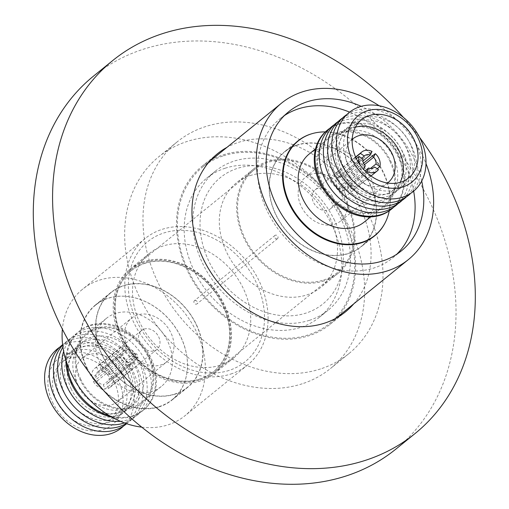 <?xml version="1.0" encoding="UTF-8"?>
<svg xmlns="http://www.w3.org/2000/svg" width="509" height="509" viewBox="0 0 509 509"><rect width="100%" height="100%" fill="white"/><g stroke="black" fill="none" stroke-linecap="round" stroke-linejoin="round"><path stroke-width="0.38" stroke-dasharray="2.54 1.91" d="M223.534 155.792A100.712 79.792 -129 0 1 336.729 207.188A100.712 79.792 -129 0 1 329.444 323.552A100.712 79.792 -129 0 1 308.543 334.82A100.712 79.792 -129 0 1 195.354 283.418A100.712 79.792 -129 0 1 202.639 167.06A100.712 79.792 -129 0 1 223.534 155.792M379.141 105.764A100.712 79.792 -129 0 1 426.001 163.599M284.442 115.537A89.52 70.923 51 0 0 279.931 118.832A89.52 70.923 51 0 0 273.454 222.268A89.52 70.923 51 0 0 374.07 267.957A89.52 70.923 51 0 0 392.643 257.942A89.52 70.923 51 0 0 396.804 254.207M297.11 145.008A61.035 48.355 51 0 0 284.442 151.835A61.035 48.355 51 0 0 280.026 222.357A61.035 48.355 51 0 0 348.627 253.514A61.035 48.355 51 0 0 361.295 246.68A61.035 48.355 51 0 0 365.71 176.159A61.035 48.355 51 0 0 297.11 145.008M325.321 131.914A60.832 48.196 -129 0 1 383.678 172.882A60.832 48.196 -129 0 1 389.258 210.828M369.878 184.061A60.832 48.196 -129 0 1 361.167 246.521A60.832 48.196 -129 0 1 275.859 214.454A60.832 48.196 -129 0 1 284.569 151.994A60.832 48.196 -129 0 1 369.878 184.061M389.958 161.359A43.742 34.657 -129 0 1 383.691 206.279A43.742 34.657 -129 0 1 322.35 183.221A43.742 34.657 -129 0 1 328.617 138.302A43.742 34.657 -129 0 1 389.958 161.359M309.135 154.087A43.742 34.657 -129 0 1 370.476 177.151A43.742 34.657 -129 0 1 364.209 222.064M321.567 183.469A44.76 35.465 51 0 0 375.044 212.075A44.76 35.465 51 0 0 390.74 161.111A44.76 35.465 51 0 0 337.263 132.505A44.76 35.465 51 0 0 321.567 183.469M327.026 130.425A50.862 40.3 -129 0 1 398.35 157.236A50.862 40.3 -129 0 1 391.071 209.466M329.985 128.173A50.862 40.3 -129 0 1 338.383 124.088A50.862 40.3 -129 0 1 399.158 156.587A50.862 40.3 -129 0 1 393.883 207.036M393.444 157.236A40.294 31.927 -129 0 1 379.313 203.116A40.294 31.927 -129 0 1 331.174 177.367A40.294 31.927 -129 0 1 345.306 131.487A40.294 31.927 -129 0 1 393.444 157.236M334.159 124.794A50.862 40.3 -129 0 1 342.551 120.709A50.862 40.3 -129 0 1 403.325 153.209A50.862 40.3 -129 0 1 403.561 153.712A50.862 40.3 -129 0 1 398.057 203.657M335.157 173.594A40.294 31.927 -129 0 1 349.473 128.109A40.294 31.927 -129 0 1 397.618 153.858A40.294 31.927 -129 0 1 397.803 154.252A40.294 31.927 -129 0 1 383.315 199.795A40.294 31.927 -129 0 1 335.342 173.989A40.294 31.927 -129 0 1 335.157 173.594M338.326 121.416A50.862 40.3 -129 0 1 346.724 117.325A50.862 40.3 -129 0 1 407.493 149.831A50.862 40.3 -129 0 1 402.225 200.279M401.786 150.479A40.294 31.927 -129 0 1 387.654 196.359A40.294 31.927 -129 0 1 339.509 170.61A40.294 31.927 -129 0 1 353.64 124.73A40.294 31.927 -129 0 1 401.786 150.479M342.5 118.037A50.862 40.3 -129 0 1 411.666 146.452A50.862 40.3 -129 0 1 411.902 146.955A50.862 40.3 -129 0 1 406.398 196.9M357.814 121.352A40.294 31.927 -129 0 1 405.959 147.101A40.294 31.927 -129 0 1 406.144 147.495A40.294 31.927 -129 0 1 391.828 192.981A40.294 31.927 -129 0 1 343.499 166.837A40.294 31.927 -129 0 1 357.814 121.352M346.953 114.468A50.862 40.3 -129 0 1 355.066 110.568A50.862 40.3 -129 0 1 416.069 143.57A50.862 40.3 -129 0 1 410.814 193.28M347.666 163.459A40.294 31.927 -129 0 1 361.982 117.973A40.294 31.927 -129 0 1 410.127 143.723A40.294 31.927 -129 0 1 410.311 144.117A40.294 31.927 -129 0 1 395.824 189.66A40.294 31.927 -129 0 1 347.851 163.853A40.294 31.927 -129 0 1 347.666 163.459M355.416 127.212A37.437 29.662 51 0 0 346.864 131.64A37.437 29.662 51 0 0 341.501 170.076A37.437 29.662 51 0 0 393.998 189.812A37.437 29.662 51 0 0 400.099 182.362M344.568 192.243A28.078 22.243 51 0 0 305.196 177.444A28.078 22.243 51 0 0 301.175 206.272A28.078 22.243 51 0 0 340.546 221.071A28.078 22.243 51 0 0 344.568 192.243M387.502 183.005A28.078 22.243 -129 0 1 348.735 167.741A28.078 22.243 -129 0 1 352.171 139.402M332.301 196.213A12.21 9.671 -129 0 1 330.551 208.747A12.21 9.671 -129 0 1 313.436 202.308A12.21 9.671 -129 0 1 315.186 189.774A12.21 9.671 -129 0 1 332.301 196.213M377.22 168.74L354.83 186.886A12.21 9.671 -129 0 1 353.405 189.914L378.486 169.599M366.276 172.087L341.832 191.893A12.21 9.671 -129 0 1 338.542 189.672L363.617 169.357M363.566 169.306A12.21 9.671 -129 0 1 360.614 165.66M339.28 176.699A7.527 5.962 51 0 0 337.721 177.539A7.527 5.962 51 0 0 336.64 185.27A7.527 5.962 51 0 0 345.636 190.08A7.527 5.962 51 0 0 347.195 189.233A7.527 5.962 51 0 0 348.277 181.509A7.527 5.962 51 0 0 339.28 176.699M356.357 158.604L333.949 176.763L337.817 179.378L362.898 159.062M337.817 179.378A7.527 5.962 -129 0 1 339.236 176.349L335.367 173.734L355.721 157.243M361.632 158.204L339.236 176.349M372.015 151.434L346.941 171.756L345.274 175.319L362.917 161.022M345.274 175.319A7.527 5.962 -129 0 1 348.563 177.539L350.23 173.976L363.553 163.185M364.412 164.7L348.563 177.539M353.755 303.854A101.724 80.594 51 0 0 348.919 188.298A101.724 80.594 51 0 0 238.587 142.342A101.724 80.594 51 0 0 226.957 147.356M403.414 117.426A240.076 190.207 -129 0 1 419.626 137.436M302.193 383.792A136.317 107.997 -129 0 1 148.984 314.218A136.317 107.997 -129 0 1 158.846 156.721A136.317 107.997 -129 0 1 187.127 141.47A136.317 107.997 -129 0 1 340.336 211.044A136.317 107.997 -129 0 1 330.475 368.541A136.317 107.997 -129 0 1 302.193 383.792M320.517 368.942A136.317 107.997 -129 0 1 167.308 299.368A136.317 107.997 -129 0 1 177.17 141.871A136.317 107.997 -129 0 1 205.451 126.62A136.317 107.997 -129 0 1 358.66 196.194A136.317 107.997 -129 0 1 348.799 353.691A136.317 107.997 -129 0 1 320.517 368.942M395.798 449.161A240.076 190.207 51 0 0 413.162 171.775A240.076 190.207 51 0 0 143.334 49.239A240.076 190.207 51 0 0 93.522 76.102M338.275 316.394A101.724 80.594 51 0 0 333.44 200.845A101.724 80.594 51 0 0 223.107 154.889A101.724 80.594 51 0 0 211.477 159.902M210.23 160.602A101.724 80.594 51 0 0 201.997 166.265A101.724 80.594 51 0 0 194.642 283.806A101.724 80.594 51 0 0 308.976 335.724A101.724 80.594 51 0 0 330.08 324.341A101.724 80.594 51 0 0 337.333 317.463M225.201 168.212A89.52 70.923 51 0 0 206.629 178.226A89.52 70.923 51 0 0 200.152 281.662A89.52 70.923 51 0 0 300.768 327.351A89.52 70.923 51 0 0 319.34 317.336A89.52 70.923 51 0 0 325.817 213.901A89.52 70.923 51 0 0 225.201 168.212M309.447 320.32A89.52 70.923 -129 0 1 208.83 274.631A89.52 70.923 -129 0 1 215.307 171.196A89.52 70.923 -129 0 1 233.879 161.181A89.52 70.923 -129 0 1 334.496 206.87A89.52 70.923 -129 0 1 328.019 310.299A89.52 70.923 -129 0 1 309.447 320.32M250.078 175.599A67.137 53.197 -129 0 1 330.296 218.507A67.137 53.197 -129 0 1 320.683 287.445A67.137 53.197 -129 0 1 306.755 294.953A67.137 53.197 -129 0 1 226.537 252.05A67.137 53.197 -129 0 1 236.151 183.113A67.137 53.197 -129 0 1 250.078 175.599M334.553 220.416A81.383 64.478 51 0 0 237.315 168.415A81.383 64.478 51 0 0 208.779 261.079A81.383 64.478 51 0 0 306.011 313.086A81.383 64.478 51 0 0 334.553 220.416M324.112 280.885A67.137 53.197 -129 0 1 248.653 246.623A67.137 53.197 -129 0 1 253.507 169.045A67.137 53.197 -129 0 1 267.441 161.538A67.137 53.197 -129 0 1 342.901 195.8A67.137 53.197 -129 0 1 338.046 273.378A67.137 53.197 -129 0 1 324.112 280.885M323.686 279.982A66.119 52.389 51 0 0 337.403 272.589A66.119 52.389 51 0 0 342.188 196.188A66.119 52.389 51 0 0 267.868 162.441A66.119 52.389 51 0 0 254.15 169.834A66.119 52.389 51 0 0 249.365 246.235A66.119 52.389 51 0 0 323.686 279.982M200.419 379.86A66.119 52.389 51 0 0 214.143 372.461A66.119 52.389 51 0 0 218.921 296.06A66.119 52.389 51 0 0 144.607 262.313A66.119 52.389 51 0 0 130.889 269.713A66.119 52.389 51 0 0 126.105 346.107A66.119 52.389 51 0 0 200.419 379.86M145.04 263.217A65.107 51.581 -129 0 1 218.208 296.448A65.107 51.581 -129 0 1 213.5 371.672A65.107 51.581 -129 0 1 199.992 378.957A65.107 51.581 -129 0 1 126.817 345.726A65.107 51.581 -129 0 1 131.526 270.502A65.107 51.581 -129 0 1 145.04 263.217M199.802 379.11A65.107 51.581 51 0 0 213.309 371.825A65.107 51.581 51 0 0 218.017 296.601A65.107 51.581 51 0 0 144.842 263.376A65.107 51.581 51 0 0 131.335 270.654A65.107 51.581 51 0 0 126.626 345.878A65.107 51.581 51 0 0 199.802 379.11M219.945 365.29A67.137 53.197 -129 0 1 144.486 331.022A67.137 53.197 -129 0 1 149.347 253.444A67.137 53.197 -129 0 1 163.274 245.936A67.137 53.197 -129 0 1 238.734 280.204A67.137 53.197 -129 0 1 233.879 357.776A67.137 53.197 -129 0 1 219.945 365.29M143.983 261.562A67.137 53.197 51 0 0 130.056 269.076A67.137 53.197 51 0 0 125.195 346.648A67.137 53.197 51 0 0 200.661 380.917A67.137 53.197 51 0 0 214.588 373.409A67.137 53.197 51 0 0 219.443 295.831A67.137 53.197 51 0 0 143.983 261.562M229.063 370.425A77.311 61.252 -129 0 1 136.692 321.02A77.311 61.252 -129 0 1 163.803 232.988A77.311 61.252 -129 0 1 256.173 282.393A77.311 61.252 -129 0 1 229.063 370.425M230.781 374.039A81.383 64.478 51 0 0 247.667 364.934A81.383 64.478 51 0 0 253.552 270.903A81.383 64.478 51 0 0 162.085 229.368A81.383 64.478 51 0 0 145.199 238.473A81.383 64.478 51 0 0 139.313 332.504A81.383 64.478 51 0 0 230.781 374.039M141.744 427.153A81.383 64.478 51 0 0 168.091 424.837A81.383 64.478 51 0 0 184.977 415.732A81.383 64.478 51 0 0 190.862 321.701A81.383 64.478 51 0 0 99.395 280.166A81.383 64.478 51 0 0 82.509 289.271A81.383 64.478 51 0 0 62.372 329.196M159.502 406.755A61.035 48.355 -129 0 1 90.901 375.604A61.035 48.355 -129 0 1 95.317 305.076A61.035 48.355 -129 0 1 107.978 298.249A61.035 48.355 -129 0 1 176.578 329.399A61.035 48.355 -129 0 1 172.169 399.921A61.035 48.355 -129 0 1 159.502 406.755M175.02 394.176A61.035 48.355 -129 0 1 106.419 363.025A61.035 48.355 -129 0 1 110.835 292.503A61.035 48.355 -129 0 1 123.496 285.676A61.035 48.355 -129 0 1 192.097 316.827A61.035 48.355 -129 0 1 187.687 387.349A61.035 48.355 -129 0 1 175.02 394.176M86.924 367.543A60.832 48.196 51 0 0 172.233 399.61A60.832 48.196 51 0 0 180.943 337.149A60.832 48.196 51 0 0 95.641 305.082A60.832 48.196 51 0 0 86.924 367.543M196.27 324.729A60.832 48.196 -129 0 1 187.554 387.19A60.832 48.196 -129 0 1 102.252 355.123A60.832 48.196 -129 0 1 110.962 292.662A60.832 48.196 -129 0 1 196.27 324.729M80.651 379.059A43.742 34.657 51 0 0 141.992 402.116A43.742 34.657 51 0 0 148.253 357.203A43.742 34.657 51 0 0 86.912 334.146A43.742 34.657 51 0 0 80.651 379.059M100.133 363.273A43.742 34.657 51 0 0 161.474 386.331A43.742 34.657 51 0 0 167.735 341.418A43.742 34.657 51 0 0 106.394 318.36A43.742 34.657 51 0 0 100.133 363.273M149.042 356.949A44.76 35.465 -129 0 1 133.345 407.913A44.76 35.465 -129 0 1 79.862 379.313A44.76 35.465 -129 0 1 95.558 328.35A44.76 35.465 -129 0 1 149.042 356.949M109.48 415.707A50.862 40.3 51 0 0 143.576 409.993A50.862 40.3 51 0 0 150.861 357.77A50.862 40.3 51 0 0 79.538 330.958A50.862 40.3 51 0 0 66.883 363.133M111.993 417.17A50.862 40.3 51 0 0 142.774 410.642A50.862 40.3 51 0 0 150.06 358.419A50.862 40.3 51 0 0 78.736 331.607A50.862 40.3 51 0 0 65.973 360.366M77.158 383.188A40.294 31.927 51 0 0 125.303 408.937A40.294 31.927 51 0 0 139.434 363.051A40.294 31.927 51 0 0 91.289 337.302A40.294 31.927 51 0 0 77.158 383.188M120.34 421.293A50.862 40.3 51 0 0 145.892 361.797A50.862 40.3 51 0 0 101.889 327.885A50.862 40.3 51 0 0 63.67 351.344M72.991 386.566A40.294 31.927 51 0 0 121.136 412.315A40.294 31.927 51 0 0 135.267 366.429A40.294 31.927 51 0 0 87.122 340.68A40.294 31.927 51 0 0 72.991 386.566M124.412 422.915A50.862 40.3 51 0 0 141.718 365.176A50.862 40.3 51 0 0 102.22 332.072A50.862 40.3 51 0 0 62.925 347.023M116.962 415.694A40.294 31.927 51 0 0 131.093 369.808A40.294 31.927 51 0 0 82.948 344.059A40.294 31.927 51 0 0 68.817 389.945A40.294 31.927 51 0 0 116.962 415.694M126.238 423.564A50.862 40.3 51 0 0 137.551 368.554A50.862 40.3 51 0 0 76.776 336.055A50.862 40.3 51 0 0 62.664 345.108M112.794 419.072A40.294 31.927 51 0 0 126.926 373.186A40.294 31.927 51 0 0 78.78 347.437A40.294 31.927 51 0 0 64.649 393.323A40.294 31.927 51 0 0 112.794 419.072M126.646 423.704A50.862 40.3 51 0 0 133.377 371.933A50.862 40.3 51 0 0 72.609 339.433A50.862 40.3 51 0 0 62.613 344.676M60.476 396.702A40.294 31.927 51 0 0 108.621 422.451A40.294 31.927 51 0 0 122.752 376.565A40.294 31.927 51 0 0 74.607 350.816A40.294 31.927 51 0 0 60.476 396.702M123.655 425.95A50.862 40.3 51 0 0 128.682 375.744A50.862 40.3 51 0 0 59.795 347.138M52.503 402.25A42.724 33.849 51 0 0 103.55 429.551A42.724 33.849 51 0 0 118.533 380.904A42.724 33.849 51 0 0 67.487 353.602A42.724 33.849 51 0 0 52.503 402.25M114.442 382.221A37.437 29.662 51 0 0 61.952 362.491A37.437 29.662 51 0 0 56.588 400.927A37.437 29.662 51 0 0 109.085 420.663A37.437 29.662 51 0 0 114.442 382.221M71.247 389.048A37.437 29.662 -129 0 1 76.611 350.612A37.437 29.662 -129 0 1 129.108 370.342A37.437 29.662 -129 0 1 123.744 408.784A37.437 29.662 -129 0 1 71.247 389.048M127.562 346.941A28.078 22.243 -129 0 1 131.583 318.112A28.078 22.243 -129 0 1 170.954 332.911A28.078 22.243 -129 0 1 166.933 361.74A28.078 22.243 -129 0 1 127.562 346.941M121.874 372.683A28.078 22.243 51 0 0 82.503 357.884A28.078 22.243 51 0 0 78.481 386.713A28.078 22.243 51 0 0 117.853 401.512A28.078 22.243 51 0 0 121.874 372.683M144.111 329.075A12.21 9.671 -129 0 1 157.828 335.31A12.21 9.671 -129 0 1 156.944 349.409A12.21 9.671 -129 0 1 154.412 350.777A12.21 9.671 -129 0 1 140.694 344.548A12.21 9.671 -129 0 1 141.572 330.443A12.21 9.671 -129 0 1 144.111 329.075M98.339 371.564A7.527 5.962 51 0 0 97.753 371.971A7.527 5.962 51 0 0 95.921 377.15L92.04 377.933L117.115 357.611L120.996 356.834A7.527 5.962 51 0 0 122.402 360.531L118.521 361.307L93.446 381.629L97.327 380.847A7.527 5.962 51 0 0 103.346 384.74L105 389.092L130.075 368.771A12.21 9.671 51 0 0 132.722 368.351A12.21 9.671 51 0 0 133.371 368.109L108.296 388.431A12.21 9.671 51 0 0 110.179 387.304A12.21 9.671 51 0 0 112.941 377.71L138.022 357.394A12.21 9.671 51 0 0 136.616 353.698L111.541 374.013A12.21 9.671 51 0 0 99.987 366.55L125.061 346.235A12.21 9.671 51 0 0 122.415 346.654A12.21 9.671 51 0 0 121.766 346.896L96.691 367.212L98.339 371.564L123.42 351.248L121.766 346.896M125.061 346.235L126.716 350.586A7.527 5.962 51 0 0 124.393 350.809A7.527 5.962 51 0 0 123.42 351.248M120.996 356.834L95.921 377.15M97.327 380.847L122.402 360.531M130.075 368.771L128.421 364.419L103.346 384.74M128.421 364.419A7.527 5.962 51 0 0 130.743 364.196A7.527 5.962 51 0 0 131.716 363.757L133.371 368.109M132.677 362.631A7.527 5.962 -129 0 1 124.215 358.788A7.527 5.962 -129 0 1 124.756 350.09A7.527 5.962 -129 0 1 126.321 349.25A7.527 5.962 -129 0 1 134.783 353.093A7.527 5.962 -129 0 1 134.236 361.791A7.527 5.962 -129 0 1 132.677 362.631M108.296 388.431L106.642 384.079L131.716 363.757M106.642 384.079A7.527 5.962 51 0 0 107.234 383.671A7.527 5.962 51 0 0 109.066 378.492L112.941 377.71M138.022 357.394L134.141 358.171L109.066 378.492M134.141 358.171A7.527 5.962 51 0 0 132.734 354.474L136.616 353.698M111.541 374.013L107.66 374.796L132.734 354.474M107.66 374.796A7.527 5.962 51 0 0 101.635 370.902L99.987 366.55M126.716 350.586L101.635 370.902M93.446 381.629A12.21 9.671 51 0 0 105 389.092M96.691 367.212A12.21 9.671 51 0 0 94.808 368.338A12.21 9.671 51 0 0 92.04 377.933M117.115 357.611A12.21 9.671 51 0 0 118.521 361.307M354.83 186.886L350.956 184.271L370.495 168.441M350.956 184.271A7.527 5.962 -129 0 1 349.537 187.299L353.405 189.914M373.752 167.677L349.537 187.299M341.832 191.893L343.505 188.33L365.042 170.878M343.505 188.33A7.527 5.962 -129 0 1 340.216 186.109L338.542 189.672M365.29 165.788L340.216 186.109M346.941 171.756A12.21 9.671 -129 0 1 350.23 173.976M333.949 176.763A12.21 9.671 -129 0 1 335.367 173.734M312.373 133.587A61.035 48.355 -129 0 1 373.861 157.943A61.035 48.355 -129 0 1 384.938 223.146M413.652 191.161A89.52 70.923 51 0 0 349.619 112.126M421.719 181.045A89.52 70.923 51 0 0 361.186 106.336M194.813 300.514A2.036 1.61 51 0 0 194.387 300.743A2.036 1.61 51 0 0 194.241 303.097A2.036 1.61 51 0 0 196.525 304.134A2.036 1.61 51 0 0 196.951 303.905A2.036 1.61 51 0 0 197.098 301.557A2.036 1.61 51 0 0 194.813 300.514M277.144 238.81A2.036 1.61 -129 0 1 274.86 237.773A2.036 1.61 -129 0 1 275.006 235.425A2.036 1.61 -129 0 1 275.426 235.196A2.036 1.61 -129 0 1 277.717 236.233A2.036 1.61 -129 0 1 277.57 238.581A2.036 1.61 -129 0 1 277.144 238.81M329.444 323.552L336.086 318.17M279.931 118.832L288.609 111.802M297.86 140.968L284.442 151.835M371.519 238.136L361.167 246.521M383.691 206.279L370.609 216.879M346.864 131.64L361.524 119.761M352.756 138.912L305.196 177.444M330.551 208.747L370.991 175.98M337.721 177.539L364.724 155.659M177.17 141.871L158.846 156.721M201.997 166.265L217.483 153.724M215.307 171.196L206.629 178.226M253.507 169.045L236.151 183.113M337.403 272.589L214.143 372.461M130.056 269.076L149.347 253.444M247.667 364.934L184.977 415.732M110.835 292.503L95.317 305.076M172.233 399.61L187.554 387.19M141.992 402.116L161.474 386.331M142.774 410.642L143.576 409.993M76.611 350.612L61.952 362.491M82.503 357.884L131.583 318.112M156.944 349.409L110.179 387.304M124.756 350.09L97.753 371.971M134.236 361.791L107.234 383.671M141.572 330.443L94.808 368.338M117.853 401.512L166.933 361.74M123.744 408.784L109.085 420.663M78.736 331.607L79.538 330.958M86.912 334.146L106.394 318.36M95.641 305.082L110.962 292.662M187.687 387.349L172.169 399.921M145.199 238.473L82.509 289.271M214.588 373.409L233.879 357.776M254.15 169.834L130.889 269.713M338.046 273.378L320.683 287.445M328.019 310.299L319.34 317.336M330.08 324.341L345.56 311.801M348.799 353.691L330.475 368.541M347.195 189.233L374.204 167.353M315.186 189.774L355.619 157.014M388.106 182.54L340.546 221.071M393.998 189.812L408.657 177.934M328.617 138.302L315.535 148.908M294.921 143.608L284.569 151.994M374.713 235.813L361.295 246.68M392.643 257.942L401.321 250.912M202.639 167.06L209.288 161.671M275.006 235.425L194.387 300.743M277.57 238.581L196.951 303.905"/><path stroke-width="0.76" d="M426.001 163.599A100.712 79.792 -129 0 1 408.364 259.603A100.712 79.792 -129 0 1 387.47 270.871A100.712 79.792 -129 0 1 274.281 219.468A100.712 79.792 -129 0 1 281.566 103.111A100.712 79.792 -129 0 1 302.461 91.843A100.712 79.792 -129 0 1 379.141 105.764M361.186 106.336A89.52 70.923 51 0 0 307.181 101.787A89.52 70.923 51 0 0 288.609 111.802A89.52 70.923 51 0 0 282.132 215.237A89.52 70.923 51 0 0 382.749 260.926A89.52 70.923 51 0 0 401.321 250.912A89.52 70.923 51 0 0 421.719 181.045M349.619 112.126A89.52 70.923 51 0 0 298.503 108.818A89.52 70.923 51 0 0 284.442 115.537M384.938 223.146A61.035 48.355 -129 0 1 374.713 235.813A61.035 48.355 -129 0 1 362.045 242.64A61.035 48.355 -129 0 1 293.445 211.489A61.035 48.355 -129 0 1 297.86 140.968A61.035 48.355 -129 0 1 310.522 134.134A61.035 48.355 -129 0 1 312.373 133.587M389.258 210.828A60.832 48.196 -129 0 1 374.968 235.343A60.832 48.196 -129 0 1 289.666 203.276A60.832 48.196 -129 0 1 298.376 140.808A60.832 48.196 -129 0 1 325.321 131.914M370.609 216.879L364.209 222.064A43.742 34.657 -129 0 1 302.868 199.006A43.742 34.657 -129 0 1 309.135 154.087L315.535 148.908M393.883 207.036A50.862 40.3 -129 0 1 391.873 208.817L391.071 209.466A50.862 40.3 -129 0 1 319.741 182.655A50.862 40.3 -129 0 1 327.026 130.425L327.828 129.776A50.862 40.3 -129 0 1 329.985 128.173M391.873 208.817A50.862 40.3 -129 0 1 381.317 214.505A50.862 40.3 -129 0 1 320.549 181.999A50.862 40.3 -129 0 1 327.828 129.776M398.057 203.657A50.862 40.3 -129 0 1 324.717 178.621A50.862 40.3 -129 0 1 324.481 178.125A50.862 40.3 -129 0 1 334.159 124.794M402.225 200.279A50.862 40.3 -129 0 1 389.659 207.748A50.862 40.3 -129 0 1 328.884 175.242A50.862 40.3 -129 0 1 338.326 121.416M406.398 196.9A50.862 40.3 -129 0 1 333.058 171.864A50.862 40.3 -129 0 1 332.822 171.368A50.862 40.3 -129 0 1 342.5 118.037M410.814 193.28A50.862 40.3 -129 0 1 398 200.991A50.862 40.3 -129 0 1 336.99 167.983A50.862 40.3 -129 0 1 346.953 114.468M420.536 139.262A50.862 40.3 -129 0 1 402.695 197.18A50.862 40.3 -129 0 1 341.927 164.681A50.862 40.3 -129 0 1 359.761 106.763A50.862 40.3 -129 0 1 420.536 139.262M367.059 110.867A42.724 33.849 -129 0 1 418.105 138.174A42.724 33.849 -129 0 1 403.122 186.822A42.724 33.849 -129 0 1 352.075 159.521A42.724 33.849 -129 0 1 367.059 110.867M356.16 158.197A37.437 29.662 -129 0 1 361.524 119.761A37.437 29.662 -129 0 1 414.014 139.491A37.437 29.662 -129 0 1 408.657 177.934A37.437 29.662 -129 0 1 356.16 158.197M400.099 182.362A37.437 29.662 51 0 0 399.355 151.37A37.437 29.662 51 0 0 355.416 127.212M352.171 139.402A28.078 22.243 -129 0 1 352.756 138.912A28.078 22.243 -129 0 1 392.127 153.712A28.078 22.243 -129 0 1 388.106 182.54A28.078 22.243 -129 0 1 387.502 183.005M363.553 163.185L375.311 153.661A12.21 9.671 -129 0 1 378.9 158.458A12.21 9.671 -129 0 1 379.905 166.57L377.22 168.74M373.752 167.677L374.611 166.977L378.486 169.599A12.21 9.671 -129 0 1 377.15 170.992A12.21 9.671 -129 0 1 366.913 171.578L366.276 172.087M360.614 165.66A12.21 9.671 -129 0 1 360.028 164.553A12.21 9.671 -129 0 1 359.023 156.441L356.357 158.604M363.623 169.351L365.29 165.788A7.527 5.962 -129 0 1 363.649 163.389A7.527 5.962 -129 0 1 362.898 159.062L359.023 156.441M355.721 157.243L360.442 153.413L364.317 156.034L361.632 158.204M364.317 156.034A7.527 5.962 -129 0 1 364.724 155.659A7.527 5.962 -129 0 1 370.348 154.997L372.015 151.434A12.21 9.671 -129 0 0 361.778 152.019A12.21 9.671 -129 0 0 360.442 153.413M362.917 161.022L370.348 154.997M375.311 153.661L373.638 157.224L364.412 164.7M373.638 157.224A7.527 5.962 -129 0 1 375.279 159.622A7.527 5.962 -129 0 1 376.03 163.949L379.905 166.57M226.957 147.356A101.724 80.594 51 0 0 217.483 153.724A101.724 80.594 51 0 0 210.122 271.259A101.724 80.594 51 0 0 324.456 323.183A101.724 80.594 51 0 0 345.56 311.801A101.724 80.594 51 0 0 353.755 303.854M419.626 137.436A240.076 190.207 -129 0 1 415.083 433.528A240.076 190.207 -129 0 1 365.271 460.39A240.076 190.207 -129 0 1 95.444 337.861A240.076 190.207 -129 0 1 112.813 60.469A240.076 190.207 -129 0 1 162.625 33.613A240.076 190.207 -129 0 1 403.414 117.426M112.813 60.469L93.522 76.102A240.076 190.207 51 0 0 76.159 353.488A240.076 190.207 51 0 0 345.986 476.017A240.076 190.207 51 0 0 395.798 449.161L415.083 433.528M211.477 159.902A101.724 80.594 51 0 0 210.23 160.602M66.883 363.133A50.862 40.3 51 0 0 72.253 383.182A50.862 40.3 51 0 0 109.48 415.707M65.973 360.366A50.862 40.3 51 0 0 71.451 383.831A50.862 40.3 51 0 0 111.993 417.17M63.67 351.344A50.862 40.3 51 0 0 67.283 387.209A50.862 40.3 51 0 0 120.34 421.293M62.925 347.023A50.862 40.3 51 0 0 63.11 390.594A50.862 40.3 51 0 0 124.412 422.915M62.664 345.108A50.862 40.3 51 0 0 58.942 393.972A50.862 40.3 51 0 0 119.71 426.472A50.862 40.3 51 0 0 126.238 423.564M62.613 344.676A50.862 40.3 51 0 0 54.768 397.351A50.862 40.3 51 0 0 115.543 429.851A50.862 40.3 51 0 0 126.646 423.704M59.795 347.138A50.862 40.3 51 0 0 50.073 401.156A50.862 40.3 51 0 0 123.655 425.95M62.372 329.196A81.383 64.478 51 0 0 141.744 427.153M337.333 317.463A101.724 80.594 51 0 0 338.275 316.394M370.495 168.441L376.03 163.949M374.611 166.977A7.527 5.962 -129 0 1 374.204 167.353A7.527 5.962 -129 0 1 368.58 168.008L366.913 171.578M365.042 170.878L368.58 168.008M396.804 254.207A89.52 70.923 51 0 0 413.652 191.161M336.086 318.17L408.364 259.603M374.968 235.343L371.519 238.136M370.991 175.98L377.15 170.992M355.619 157.014L361.778 152.019M298.376 140.808L294.921 143.608M209.288 161.671L281.566 103.111"/></g></svg>
